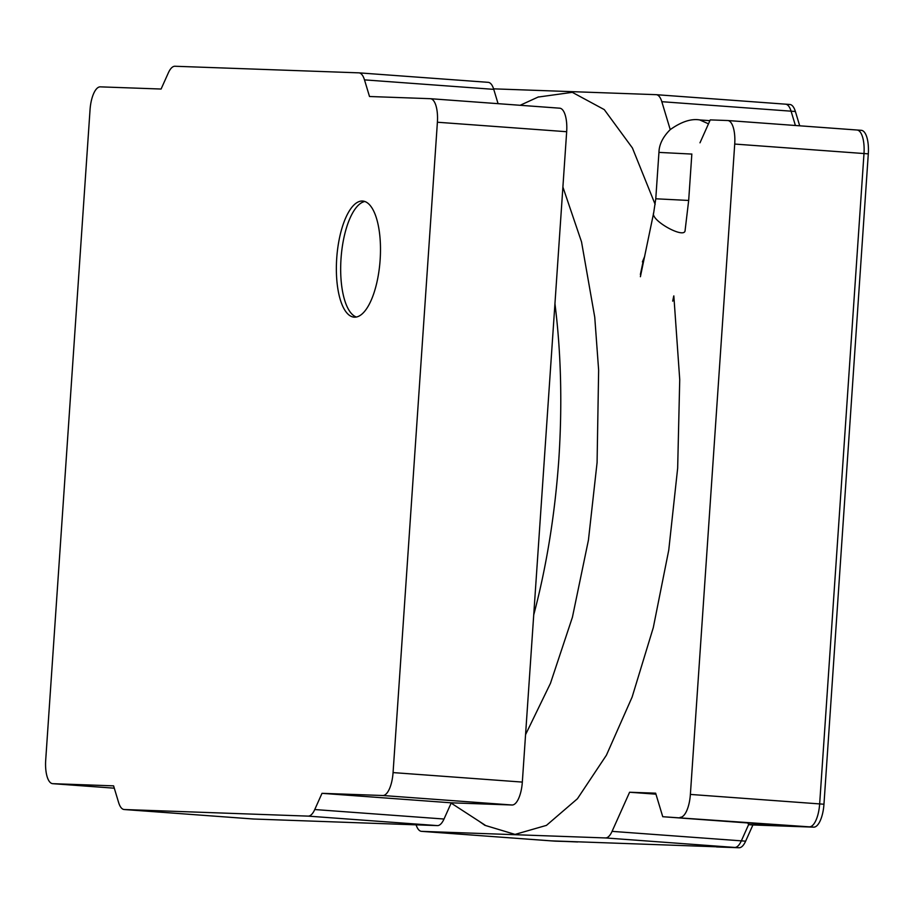<?xml version="1.0" encoding="UTF-8"?>
<svg xmlns="http://www.w3.org/2000/svg" width="914" height="914" viewBox="0 0 914 914"><rect width="100%" height="100%" fill="white"/><g stroke="black" fill="none" stroke-linecap="round" stroke-linejoin="round"><path stroke-width="1.37" d="M525.573 734.616L550.457 683.341L572.415 617.247L588.433 540.105L597.082 462.575L598.636 370.136L594.751 317.215L581.533 241.89L562.898 187.039M554.947 303.654C561.105 352.873 562.384 404.913 558.808 459.765C554.912 514.639 546.561 566.349 533.73 614.905M673.835 295.896L679.73 379.641L677.662 468.139L668.751 550.125L653.293 627.621L632.122 697.062L606.428 755.181L577.431 798.745L546.446 825.376L515.062 834.402L484.877 825.319L478.97 821.172M538.3 97.044L572.301 92.337L604.28 109.611L632.408 147.954L655.155 204.382M673.721 296.125L672.704 301.14M642.416 261.895L644.713 256.297M708.487 123.836L699.747 119.928C691.178 118.489 681.341 121.722 670.236 129.617C662.901 136.906 659.143 144.481 658.948 152.33L655.772 198.784L688.676 200.452L691.841 153.998M655.772 198.784L653.693 212.745C649.843 220.171 685.18 239.719 685.112 230.317L685.112 230.294M857.138 130.028L861.205 130.325A23.284 8.683 94.2 0 1 861.319 130.325A23.284 8.683 94.2 0 1 868.3 153.86L823.96 804.229A23.284 8.683 94.2 0 1 813.7 827.147L752.908 824.965L745.641 841.166A23.284 8.683 94.2 0 1 739.038 847.746L716.587 846.947L734.73 847.438A23.284 8.683 -85.8 0 0 741.334 840.857A23.284 8.683 94.2 0 1 734.73 847.438L739.038 847.746M785.652 104.173L789.719 104.47A23.284 8.683 94.2 0 1 789.833 104.482A23.284 8.683 94.2 0 1 795.386 111.497L799.704 125.812M813.7 827.147L662.753 816.716L792.015 826.21L809.381 826.827A23.284 8.683 -85.8 0 0 819.652 803.909L863.993 153.541A23.284 8.683 -85.8 0 0 857.012 130.017A23.284 8.683 -85.8 0 0 856.886 130.005A23.284 8.683 94.2 0 1 857.012 130.017A23.284 8.683 94.2 0 1 863.993 153.541L819.652 803.909A23.284 8.683 94.2 0 1 809.381 826.827L748.6 824.645L741.334 840.857L748.6 824.645L752.908 824.965M670.236 129.617L661.816 101.694L791.078 111.177L795.397 125.492L791.078 111.177A23.284 8.683 -85.8 0 0 785.526 104.162A23.284 8.683 94.2 0 1 791.078 111.177L795.386 111.497M785.4 104.162A23.284 8.683 94.2 0 1 785.526 104.162A23.284 8.683 -85.8 0 0 785.4 104.162L656.378 94.69M554.947 841.143A23.284 8.683 -85.8 0 0 555.072 841.154A23.284 8.683 -85.8 0 0 555.186 841.154L577.659 841.805M550.639 840.823A23.284 8.683 -85.8 0 0 550.754 840.834A23.284 8.683 -85.8 0 0 550.879 840.846L577.648 841.965M748.703 823.023L748.6 824.645L747.823 822.966M382.795 795.511A23.284 8.683 -85.8 0 0 393.066 772.593L437.395 122.236A23.284 8.683 -85.8 0 0 430.414 98.701A23.284 8.683 -85.8 0 0 430.3 98.689L369.507 96.507L364.492 79.872A23.284 8.683 -85.8 0 0 358.928 72.846A23.284 8.683 -85.8 0 0 358.814 72.846L174.962 66.254A23.284 8.683 -85.8 0 0 168.359 72.834L161.093 89.035L100.3 86.853A23.284 8.683 -85.8 0 0 90.04 109.771L45.7 760.14A23.284 8.683 -85.8 0 0 52.681 783.675A23.284 8.683 -85.8 0 0 52.795 783.675L113.587 785.857L118.614 802.503A23.284 8.683 -85.8 0 0 124.167 809.518A23.284 8.683 -85.8 0 0 124.281 809.53L308.144 816.122A23.284 8.683 -85.8 0 0 314.747 809.541L322.002 793.329L382.795 795.511L512.068 805.006A23.284 8.683 -85.8 0 0 522.328 782.087L566.669 131.719A23.284 8.683 -85.8 0 0 559.688 108.183A23.284 8.683 -85.8 0 0 559.574 108.183L430.54 98.712M680.119 817.345A23.284 8.683 -85.8 0 0 690.378 794.426L734.719 144.058A23.284 8.683 -85.8 0 0 727.738 120.522A23.284 8.683 -85.8 0 0 727.624 120.522L710.247 119.894L699.987 142.812M498.073 103.67L493.754 89.355A23.284 8.683 -85.8 0 0 488.202 82.34A23.284 8.683 -85.8 0 0 488.087 82.329L359.053 72.857M661.816 101.694A23.284 8.683 -85.8 0 0 656.252 94.679A23.284 8.683 -85.8 0 0 656.138 94.668L493.594 88.841M253.315 819.001A23.284 8.683 -85.8 0 0 253.441 819.013A23.284 8.683 -85.8 0 0 253.555 819.013L437.406 825.605A23.284 8.683 -85.8 0 0 444.01 819.024L451.276 802.823L512.068 805.006M555.072 841.154L550.754 840.834A23.284 8.683 -85.8 0 0 550.879 840.846L734.73 847.438L605.468 837.944A23.284 8.683 -85.8 0 0 612.072 831.363L629.597 792.244L655.646 793.181L662.753 816.716M416.099 824.839A23.284 8.683 -85.8 0 0 421.491 831.34A23.284 8.683 -85.8 0 0 421.605 831.352L605.468 837.944M356.334 317.021A58.21 21.708 94.2 0 1 341.025 258.639A58.21 21.708 94.2 0 1 364.823 201.503M336.718 258.319A58.21 21.708 94.2 0 1 362.687 201.046A58.21 21.708 94.2 0 1 380.075 260.696A58.21 21.708 94.2 0 1 354.164 317.158A58.21 21.708 94.2 0 1 336.718 258.319M322.002 793.329L451.276 802.823M655.944 794.175L629.597 792.244M691.841 154.078L658.937 152.398M734.719 144.058L868.3 153.86M690.378 794.426L823.96 804.229M612.072 831.363L745.641 841.166M421.605 831.352L555.186 841.154M393.066 772.593L522.328 782.087M52.795 783.675L114.296 788.188L52.681 783.675M856.886 130.005L727.864 120.534M364.492 79.872L493.754 89.355M124.281 809.53L253.555 819.013M308.144 816.122L437.406 825.605M314.747 809.541L444.01 819.024M437.395 122.236L566.669 131.719M485.037 825.114L451.15 803.109M538.495 96.884L520.146 105.281M640.371 274.474L643.01 262.021M709.904 120.671L699.724 119.928M653.693 212.745L640.394 276.714M685.112 230.317L688.676 200.452M727.738 120.522L861.319 130.325M656.252 94.679L789.833 104.482M358.928 72.846L488.202 82.34M124.167 809.518L253.441 819.013M550.754 840.834L421.491 831.34M430.414 98.701L559.688 108.183"/></g></svg>
